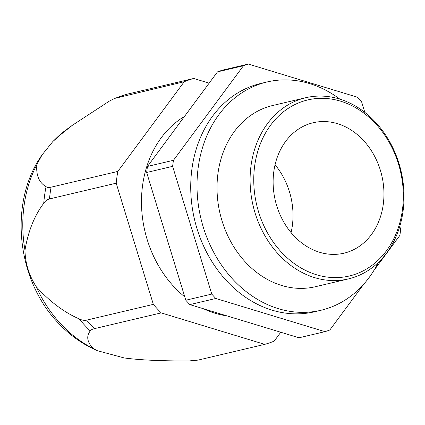 <?xml version="1.0" encoding="UTF-8"?>
<svg xmlns="http://www.w3.org/2000/svg" width="425" height="425" viewBox="0 0 425 425"><rect width="100%" height="100%" fill="white"/><g stroke="black" fill="none" stroke-linecap="round" stroke-linejoin="round"><path stroke-width="0.64" d="M215.82 298.478A139.251 113.65 -103.3 0 1 211.778 294.089L172.624 166.35L146.662 172.481L185.81 300.22A139.251 113.65 -103.3 0 0 189.853 304.608L299.003 337.785L324.971 331.659L215.82 298.478L189.853 304.608M146.662 172.481A139.251 113.65 -103.3 0 1 147.502 166.419L217.499 71.862A139.251 113.65 -103.3 0 1 222.381 70.189L248.349 64.058L357.499 97.235A139.251 113.65 -103.3 0 1 361.542 101.623L364.847 112.407M211.778 294.089L185.81 300.22M172.624 166.35A139.251 113.65 -103.3 0 1 173.469 160.294L147.502 166.419M173.469 160.294L243.467 65.732L217.499 71.862M243.467 65.732A139.251 113.65 -103.3 0 1 248.349 64.058M399.776 226.376L400.69 229.362A139.251 113.65 -103.3 0 1 399.851 235.423L373.766 270.661M363.885 284.006L329.853 329.986A139.251 113.65 -103.3 0 1 324.971 331.659M291.077 232.624A67.022 54.697 76.7 0 0 292.294 226.063A67.022 54.697 76.7 0 0 275.06 164.783M383.233 204.595A67.022 54.697 76.7 0 0 313.14 122.745A67.022 54.697 76.7 0 0 273.843 171.344A67.022 54.697 76.7 0 0 343.937 253.199A67.022 54.697 76.7 0 0 383.233 204.595M282.582 253.385A90.451 73.823 -103.3 0 1 269.535 126.666A90.451 73.823 -103.3 0 1 374.499 122.554A90.451 73.823 -103.3 0 1 387.542 249.273A90.451 73.823 -103.3 0 1 282.582 253.385M279.762 255.637A93.086 75.969 -103.3 0 1 251.478 162.706A93.086 75.969 -103.3 0 1 305.671 97.729A93.086 75.969 -103.3 0 1 374.356 121.003A93.086 75.969 -103.3 0 1 402.64 213.934A93.086 75.969 -103.3 0 1 348.447 278.912A93.086 75.969 -103.3 0 1 279.762 255.637M339.814 99.11A117.284 95.721 76.7 0 0 309.607 83.582A117.284 95.721 76.7 0 0 267.038 81.977A117.284 95.721 76.7 0 0 197.184 192.488A117.284 95.721 76.7 0 0 278.37 308.672A117.284 95.721 76.7 0 0 320.933 310.277A117.284 95.721 76.7 0 0 378.367 262.411M267.038 81.977L260.759 83.465A117.284 95.721 76.7 0 0 190.899 193.97A117.284 95.721 76.7 0 0 272.09 310.16A117.284 95.721 76.7 0 0 314.654 311.759L320.933 310.277M305.671 97.729L272.6 105.533A93.086 75.969 76.7 0 0 217.159 193.237A93.086 75.969 76.7 0 0 281.594 285.451A93.086 75.969 76.7 0 0 315.377 286.721L348.447 278.912M280.776 332.249L274.215 341.116A137.636 112.333 -103.3 0 1 264.733 344.367L161.187 312.89L159.29 310.957A137.636 112.333 -103.3 0 1 153.335 304.374L116.195 183.191A137.636 112.333 -103.3 0 1 117.826 171.424L184.232 81.717A137.636 112.333 -103.3 0 1 193.715 78.466L209.137 83.157M226.876 315.86A106.117 86.604 -103.3 0 1 203.57 308.778M184.785 296.878A106.117 86.604 -103.3 0 1 142.625 185.093A106.117 86.604 -103.3 0 1 184.524 116.402M264.733 344.367L198.002 360.118L188.998 360.942C161.171 361.043 139.586 360.044 124.249 357.951L97.389 350.71L93.213 348.516C87.104 342.093 86.121 336.228 90.27 330.932C90.764 329.959 92.161 329.2 94.456 328.642L92.56 326.708A137.636 112.333 -103.3 0 1 86.604 320.126C84.272 320.636 81.786 320.216 79.146 318.862A136.303 111.244 76.7 0 0 86.642 327.298A136.303 111.244 76.7 0 0 90.27 330.932M193.715 78.466L126.985 94.223L114.628 98.414L109.363 101.113L72.362 125.285L56.753 137.732A123.617 100.89 -103.3 0 1 66.13 129.848L72.362 125.285M184.232 81.717L114.628 98.414M93.213 348.516C81.919 342.848 71.575 335.15 62.183 325.422A123.617 100.89 -103.3 0 1 36.104 286.546C28.948 275.262 25.24 263.155 24.974 250.224A123.617 100.89 -103.3 0 1 36.847 164.618L42.07 154.881L52.828 141.557L56.753 137.732M36.847 164.618C35.966 175.243 39.031 182.585 46.049 186.644A136.303 111.244 76.7 0 0 43.732 203.32C45.241 200.982 47.154 199.522 49.465 198.942A137.636 112.333 -103.3 0 1 51.096 187.175C48.795 187.696 47.111 187.521 46.049 186.644M117.826 171.424L51.096 187.175M116.195 183.191L49.465 198.942M24.974 250.224C28.204 231.184 34.457 215.549 43.732 203.32M36.104 286.546C49.783 301.596 64.132 312.37 79.146 318.862M153.335 304.374L86.604 320.126M161.187 312.89L94.456 328.642M117.502 97.468A137.636 112.333 -103.3 0 1 126.985 94.223M97.389 350.71C83.316 344.675 70.72 335.888 59.606 324.349C16.676 281.292 8.022 202.805 42.07 154.881M52.828 141.557L66.13 129.848"/></g></svg>
